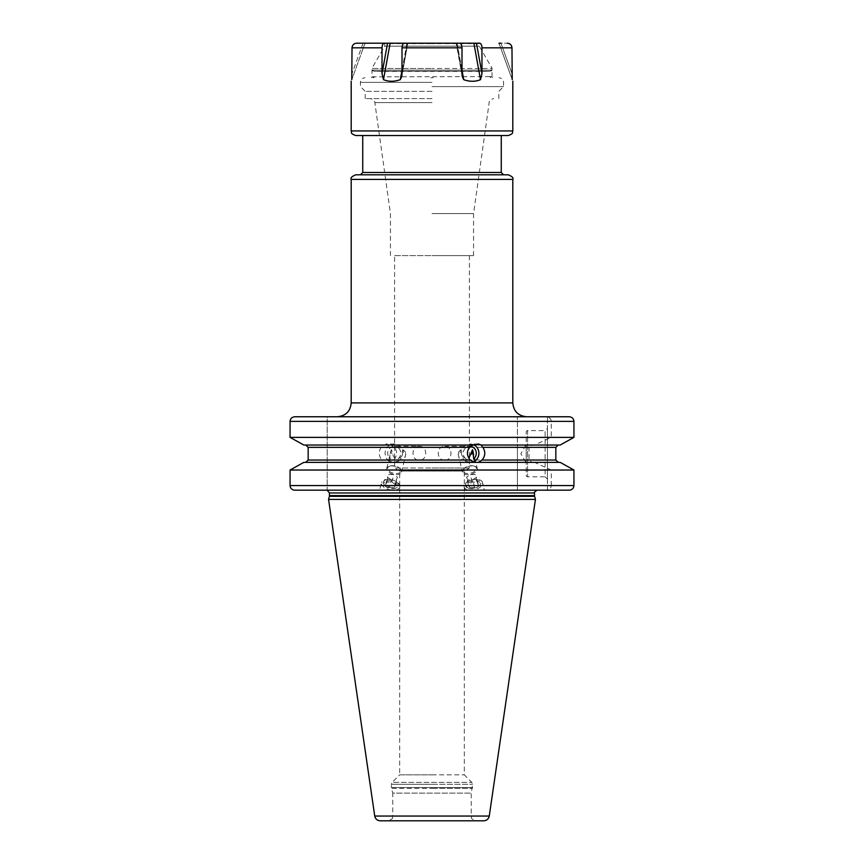 <?xml version="1.0" encoding="UTF-8"?>
<svg xmlns="http://www.w3.org/2000/svg" width="864" height="864" viewBox="0 0 864 864"><rect width="100%" height="100%" fill="white"/><g stroke="black" fill="none" stroke-linecap="round" stroke-linejoin="round"><path stroke-width="0.65" stroke-dasharray="4.32 3.24" d="M517.428 485.568L290.066 485.568C290.336 488.365 291.924 489.899 294.84 490.18L517.428 490.18L517.428 416.761L517.428 445.046L390.388 445.046L517.428 445.046L517.428 490.18L545.562 490.18C549.104 489.856 551.016 488.322 551.286 485.568L573.934 485.568C573.664 488.365 572.076 489.899 569.16 490.18L547.441 490.18L547.441 416.761L569.16 416.761C572.065 417.042 573.664 418.586 573.934 421.384L573.934 437.378L551.286 437.378L551.286 421.384C551.016 418.63 549.104 417.085 545.562 416.761L294.84 416.761L327.186 416.761L327.186 490.18L327.186 416.761M517.428 437.378L290.066 437.378L290.066 421.384C290.336 418.586 291.935 417.042 294.84 416.761M534.503 445.046L560.153 445.046L558.241 445.046L555.833 447.358L529.049 447.358L532.105 445.046L534.503 445.046L551.286 437.378M551.286 485.568L551.286 470.027L534.503 462.359L560.153 462.359L558.241 462.359L555.833 460.048L555.833 447.358M573.934 485.568L573.934 470.027L551.286 470.027M569.16 416.761L547.441 416.761L547.441 490.18L569.16 490.18M432 416.761L526.662 416.761L432 416.761M290.066 485.568L290.066 470.027L517.428 470.027M303.847 462.359L305.759 462.359L308.167 460.048L381.974 460.048L385.625 462.359L303.847 462.359L385.625 462.359M303.847 445.046L383.011 445.046L381.164 447.358L308.167 447.358L305.759 445.046L473.612 445.046M294.84 490.18L537.278 490.18M534.503 462.359L532.105 462.359L529.049 460.048L529.049 447.358M390.388 445.046L385.744 444.01L382.385 445.046M560.153 445.046L532.105 445.046M383.011 445.046L305.759 445.046M480.989 445.046L558.241 445.046M388.357 462.359L517.428 462.359L388.357 462.359C389.081 462.661 390.852 461.894 393.692 460.048C397.202 455.987 397.483 451.753 394.535 447.358L391.014 445.046M381.164 447.358C378.324 451.71 378.594 455.944 381.974 460.048M560.153 462.359L532.105 462.359M476.269 462.359L305.759 462.359M558.241 462.359L478.375 462.359M384.998 462.359L387.731 462.359M385.409 490.18L379.631 490.18L381.456 482.544A9.461 5.098 13.5 0 0 393.314 490.18L399.092 490.18L399.87 486.961A9.461 5.098 -166.5 0 1 393.314 490.18L385.409 490.18L393.314 490.18M535.432 499.414L328.568 499.414M380.225 820.8L483.775 820.8M394.6 255.614L469.4 255.614L394.6 255.614L394.6 468.018L432 468.018L394.6 468.018L399.676 471.074L464.324 471.074L399.676 471.074L399.676 774.857L432 774.857L399.676 774.857L392.18 782.363L471.82 782.363L392.18 782.363L391.37 784.318L432 784.318L391.37 784.318L391.37 787.558L472.63 787.558L391.37 787.558L391.457 788.281L432 788.281L391.457 788.281L392.753 793.098L471.247 793.098L392.753 793.098L392.753 816.178L471.247 816.178L392.753 816.178C391.306 817.765 395.561 817.592 388.13 820.8L432 820.8M432 774.857L464.324 774.857L432 774.857M432 468.018L469.4 468.018L432 468.018M444.787 460.166C436.158 460.609 436.158 445.878 444.787 446.31C452.984 446.018 452.984 460.469 444.787 460.166L464.27 460.166L468.914 458.341M477.706 462.478L471.182 462.478L465.836 461.214L465.804 458.741C460.717 455.522 459.227 452.509 461.344 449.69L458.233 454.345C458.492 457.38 460.501 459.324 464.27 460.166M465.804 458.741A6.923 6.512 -90 0 1 469.768 446.31L444.787 446.31M419.213 446.31C411.016 446.018 411.016 460.469 419.213 460.166L399.73 460.166C395.572 459.389 393.304 457.445 392.915 454.345L391.478 449.69C389.891 453.233 389.491 456.257 390.28 458.741A6.923 6.512 -90 0 1 394.232 446.31L419.213 446.31C427.842 445.878 427.842 460.609 419.213 460.166M470.47 446.353A6.923 6.512 90 0 0 469.768 446.31M390.28 458.741L389.394 461.214L392.818 462.478L398.164 461.214L398.196 458.741C402.84 456.343 404.33 453.33 402.656 449.69L405.767 454.345C405.4 457.488 403.391 459.432 399.73 460.166M398.196 458.741A6.923 6.512 90 0 0 394.232 446.31M465.836 461.214A9.234 8.683 -90 0 1 461.84 450.824A9.234 8.683 -90 0 1 470.221 444.01A9.234 8.683 90 0 1 473.958 444.906M478.256 444.01L470.221 444.01M472.014 465.923A7.614 4.104 166.5 0 0 463.568 469.098A7.614 4.104 166.5 0 0 462.467 472.068A7.614 4.104 166.5 0 0 467.748 474.66A7.614 4.104 166.5 0 0 477.284 468.515A7.614 4.104 166.5 0 0 474.962 466.376A7.614 4.104 166.5 0 0 472.014 465.923M461.344 449.69A7.614 4.104 166.5 0 0 458.19 454.194A7.614 4.104 166.5 0 0 458.233 454.345M474.25 466.128A6.804 3.661 -13.5 0 0 471.625 465.718A6.804 3.661 166.5 0 0 464.087 468.558A6.804 3.661 166.5 0 0 467.813 473.526A6.804 3.661 -13.5 0 0 475.513 470.513A6.804 3.661 -13.5 0 0 474.25 466.128L474.962 466.376M472.522 449.69A7.614 4.104 -13.5 0 1 473.008 450.652A7.614 4.104 -13.5 0 1 473.072 451.094M473.677 461.959L471.182 462.478M432 255.614L473.558 255.614L432 255.614M432 213.602L473.558 213.602L432 213.602M432 98.615L365.18 98.615L432 98.615M432 91.357L365.18 91.357L432 91.357M432 86.605L503.572 86.605L432 86.605M430.682 77.738L433.318 77.738M374.036 77.738L371.974 76.853L371.65 77.738A1.382 1.382 180 0 0 371.974 76.853L371.974 70.124L492.026 70.124L489.899 71.28L480.643 71.507L383.357 71.507L374.101 71.28L371.984 70.124L372.373 70.956L371.812 68.504L432 68.504L371.812 68.504L384.718 46.159L479.282 46.159L384.718 46.159L384.718 43.664L432 43.664L384.253 43.2L407.819 43.2L384.253 43.2L407.819 43.2L401.749 76.518L402.008 47.822C402.149 45.004 402.926 43.47 404.341 43.2L407.538 43.2L406.922 43.2L407.538 43.2L406.922 43.2L400.291 79.661C394.297 81.799 388.703 81.799 383.486 79.661L382.018 73.58L382.018 47.822L352.026 47.822L352.015 74.347M490.655 77.738A1.382 1.339 -90 0 1 490.061 76.583L492.026 76.853L492.372 77.738A1.382 1.382 -0 0 1 492.026 76.853L489.964 77.738M492.026 76.853L492.026 70.124M371.974 76.853L490.061 76.583M479.747 43.2L432 43.664L479.282 43.664L479.282 46.159L492.188 68.504L432 68.504L492.188 68.504L491.627 70.956L492.016 70.124L371.974 70.124M489.899 71.28L374.101 71.28M377.568 71.28L486.432 71.28M456.181 43.2L479.65 43.2C481.064 43.47 481.842 45.004 481.982 47.822L481.982 73.58L480.514 79.661C475.297 81.799 469.703 81.799 463.709 79.661L462.251 76.518L456.181 43.2L462.251 76.518L461.992 47.822C461.851 45.014 461.074 43.47 459.659 43.2L456.462 43.2L457.078 43.2L456.462 43.2L461.992 73.58L456.462 43.2L457.078 43.2L463.709 79.661M512.179 79.412L498.96 43.2L507.308 43.2L498.96 43.2L500.926 43.2L511.974 73.58L511.996 75.665M363.074 43.2L352.026 73.58L363.074 43.2L356.692 43.2L365.04 43.2L363.074 43.2L365.04 43.2L351.778 79.661L365.04 43.2M400.291 79.661L401.749 76.518L407.819 43.2M508.194 135.551L355.806 135.551M481.982 47.822L511.974 47.822L511.974 73.58L500.926 43.2M511.996 75.762L512.136 78.991M352.026 47.822C352.307 45.004 353.862 43.47 356.692 43.2M384.35 43.2C382.936 43.47 382.158 45.014 382.018 47.822M498.96 43.2L512.222 79.661M432 135.551L362.74 135.551M355.806 174.798L508.194 174.798M432 174.798L503.572 174.798L432 174.798M396.252 474.66A7.614 4.104 13.5 0 0 401.533 472.068A7.614 4.104 13.5 0 0 400.432 469.098A7.614 4.104 13.5 0 0 391.986 465.923A7.614 4.104 13.5 0 0 389.038 466.376A7.614 4.104 13.5 0 0 386.716 468.515A7.614 4.104 13.5 0 0 396.252 474.66M402.656 449.69A7.614 4.104 -166.5 0 1 405.81 454.194A7.614 4.104 -166.5 0 1 405.767 454.345M389.75 466.128A6.804 3.661 13.5 0 1 392.375 465.718A6.804 3.661 -166.5 0 1 399.913 468.558A6.804 3.661 -166.5 0 1 396.187 473.526A6.804 3.661 13.5 0 1 388.487 470.513A6.804 3.661 13.5 0 1 389.75 466.128L389.038 466.376M391.478 449.69A7.614 4.104 13.5 0 0 390.992 450.652A7.614 4.104 13.5 0 0 392.915 454.345M398.164 461.214A9.234 8.683 90 0 0 402.16 450.824A9.234 8.683 90 0 0 393.779 444.01L385.744 444.01M389.394 461.214A9.234 8.683 -90 0 1 385.409 450.824A9.234 8.683 -90 0 1 393.779 444.01M392.818 462.478L386.294 462.478M547.441 428.306L547.441 479.099L547.441 428.306L545.13 430.618L545.13 476.788L547.441 479.099M526.198 432A1.382 1.382 0 0 1 527.58 430.618L527.58 476.788L527.58 430.618L545.13 430.618L545.13 476.788L527.58 476.788A1.382 1.382 0 0 1 526.198 475.405L526.198 432L526.198 475.405M526.198 444.463L526.198 462.942L526.198 444.463L520.862 453.708L526.198 462.942M482.544 482.544A9.461 5.098 -13.5 0 0 475.988 479.326A9.461 5.098 166.5 0 0 464.13 486.961A9.461 5.098 166.5 0 0 470.686 490.18A9.461 5.098 -13.5 0 0 482.544 482.544L484.38 490.18M470.956 488.495A7.852 4.234 166.5 0 0 479.66 485.222A7.852 4.234 166.5 0 0 475.362 479.488A7.852 4.234 166.5 0 0 466.474 482.965A7.852 4.234 166.5 0 0 467.921 488.03A7.852 4.234 166.5 0 0 470.956 488.495M468.72 488.311A6.923 3.737 166.5 0 1 467.446 483.851A6.923 3.737 166.5 0 1 475.286 480.784A6.923 3.737 -13.5 0 1 479.077 485.838A6.923 3.737 -13.5 0 1 471.398 488.722A6.923 3.737 166.5 0 1 468.72 488.311L467.921 488.03M469.541 487.404L474.552 487.404L478.354 484.747L477.144 482.101L472.133 482.101L468.331 484.747L469.541 487.404L467.726 479.833L472.738 479.833L476.539 477.187L475.33 474.541L470.318 474.541L466.517 477.187L467.726 479.833M474.552 487.404L472.738 479.833M468.331 484.747L466.517 477.187M472.133 482.101L470.318 474.541M477.144 482.101L475.33 474.541M478.354 484.747L476.539 477.187M399.87 486.961A9.461 5.098 -166.5 0 0 388.012 479.326A9.461 5.098 13.5 0 0 381.456 482.544M393.044 488.495A7.852 4.234 13.5 0 0 396.079 488.03A7.852 4.234 13.5 0 0 397.526 482.965A7.852 4.234 13.5 0 0 388.638 479.488A7.852 4.234 13.5 0 0 384.34 485.222A7.852 4.234 13.5 0 0 393.044 488.495M384.923 485.838A6.923 3.737 13.5 0 1 388.714 480.784A6.923 3.737 -166.5 0 1 396.554 483.851A6.923 3.737 -166.5 0 1 395.28 488.311A6.923 3.737 -166.5 0 1 392.602 488.722A6.923 3.737 13.5 0 1 384.923 485.838L384.34 485.222M389.448 487.404L394.459 487.404L395.669 484.747L391.867 482.101L386.856 482.101L385.646 484.747L389.448 487.404L391.262 479.833L396.274 479.833L397.483 477.187L393.682 474.541L388.67 474.541L387.461 477.187L391.262 479.833M394.459 487.404L396.274 479.833M385.646 484.747L387.461 477.187M395.669 484.747L397.483 477.187M391.867 482.101L393.682 474.541M386.856 482.101L388.67 474.541M551.286 421.384L573.934 421.384M290.066 421.384L517.428 421.384M394.535 447.358L517.428 447.358M555.833 460.048L529.049 460.048M517.428 460.048L393.692 460.048M329.486 492.955L534.514 492.955M534.514 495.601L329.486 495.601M329.4 496.325L534.6 496.325M374.738 816.059L489.262 816.059M432 788.281L472.543 788.281L432 788.281M432 784.318L472.63 784.318L432 784.318M432 102.589L374.836 102.589L432 102.589M432 82.361L360.428 82.361L432 82.361M373.345 77.738A1.382 1.339 -90 0 0 373.939 76.583M407.538 43.2L402.008 73.58L407.538 43.2M461.992 47.822L402.008 47.822M512.806 130.939L351.194 130.939M476.453 43.2L481.982 73.58M473.872 43.2L480.514 79.661M457.078 43.2L461.992 70.189M387.547 43.2L382.018 73.58M390.128 43.2L383.486 79.661M406.922 43.2L402.008 70.189M501.26 172.498L362.74 172.498M351.194 179.42L512.806 179.42M512.806 402.905L351.194 402.905M469.4 255.614L469.4 468.018L464.324 471.074L464.324 774.857L471.82 782.363L472.63 784.318L471.247 793.098L471.247 816.178C472.694 817.765 468.439 817.592 475.87 820.8M458.19 454.194L462.467 472.068M464.087 468.558L463.568 469.098M473.008 450.652L477.284 468.515M473.558 255.614L473.558 213.602L489.164 102.589C489.132 100.688 490.655 99.36 493.733 98.615M390.442 255.614L390.442 213.602L374.836 102.589C374.868 100.688 373.345 99.36 370.267 98.615M365.18 98.615L365.18 91.357L360.428 86.605L360.428 82.361C360.698 79.553 362.243 78.019 365.04 77.738M498.82 98.615L498.82 91.357L503.572 86.605L503.572 82.361C503.302 79.553 501.757 78.019 498.96 77.738M501.26 135.551L503.442 135.551M401.533 472.068L405.81 454.194M399.913 468.558L400.432 469.098M386.716 468.515L390.992 450.652M464.13 486.961L464.908 490.18M479.077 485.838L479.66 485.222M395.28 488.311L396.079 488.03"/><path stroke-width="1.3" d="M327.186 416.761L294.84 416.761C291.935 417.042 290.336 418.586 290.066 421.384L290.066 437.378L303.847 445.046L290.066 437.378L573.934 437.378L573.934 421.384C573.664 418.586 572.065 417.042 569.16 416.761L545.562 416.761M560.153 445.046L573.934 437.378L560.153 445.046L480.989 445.046L482.836 447.358C485.665 451.753 485.395 455.987 482.026 460.048L478.375 462.359L560.153 462.359L573.934 470.027L560.153 462.359M573.934 485.568L573.934 470.027L290.066 470.027L303.847 462.359L290.066 470.027L290.066 485.568L573.934 485.568C573.664 488.365 572.076 489.899 569.16 490.18L545.562 490.18M294.84 416.761L569.16 416.761M290.066 485.568C290.336 488.365 291.924 489.899 294.84 490.18L537.278 490.18C534.492 491.908 533.563 492.826 534.514 492.955L329.486 492.955L327.186 490.223M475.643 462.359C474.962 462.672 473.191 461.905 470.308 460.048C466.787 455.944 466.506 451.71 469.465 447.358L308.167 447.358L308.167 460.048L308.167 447.358L305.759 445.046M470.308 460.048L308.167 460.048L305.759 462.359M303.847 445.046L473.612 445.046L478.256 444.01L481.615 445.046M469.465 447.358L472.986 445.046M558.241 462.359L555.833 460.048L555.833 447.358L558.241 445.046M303.847 462.359L479.002 462.359M569.16 490.18L294.84 490.18M478.591 490.18L484.369 490.18M464.908 490.18L470.686 490.18M329.4 496.325L328.568 499.414L535.432 499.414L534.6 496.325L329.4 496.325L329.486 492.955M374.738 816.059L489.262 816.059C488.603 818.996 486.767 820.573 483.775 820.8L380.225 820.8C377.233 820.573 375.397 818.996 374.738 816.059L328.568 499.414M432 820.8L388.13 820.8M468.914 458.341L472.522 449.69L473.72 458.741A6.923 6.512 90 0 0 470.47 446.353M473.72 458.741L474.606 461.214A9.234 8.683 90 0 0 478.894 452.855A9.234 8.683 90 0 0 473.958 444.906M473.072 451.094A7.614 4.104 -13.5 0 1 471.085 454.345M474.606 461.214L473.677 461.959M432 43.2L407.819 43.2L432 43.2M407.819 43.2L456.181 43.2M500.926 43.2L498.96 43.2M512.222 79.661C513 81.799 513 81.799 512.222 79.661C513 81.799 513 81.799 512.222 79.661L511.974 47.822C511.693 45.004 510.138 43.47 507.308 43.2C510.138 43.47 511.704 45.014 511.974 47.822L481.982 47.822C481.842 45.014 481.064 43.47 479.65 43.2L457.078 43.2M461.992 70.189L463.709 79.661L462.251 76.518L461.992 73.58L461.992 47.822C461.851 45.004 461.074 43.47 459.659 43.2L404.341 43.2C402.926 43.47 402.149 45.014 402.008 47.822L402.008 73.58L401.749 76.518L400.291 79.661C394.297 81.799 388.703 81.799 383.486 79.661L382.018 73.58L382.018 47.822C382.158 45.004 382.936 43.47 384.35 43.2L365.04 43.2M406.922 43.2L356.692 43.2C353.862 43.47 352.296 45.014 352.026 47.822L351.778 79.661C351 81.799 351 81.799 351.778 79.661C351 81.799 351 81.799 351.778 79.661L352.004 75.298M363.074 43.2L356.692 43.2M512.806 130.939L351.194 130.939C352.08 132.3 349.499 133.358 355.806 135.551L508.194 135.551C514.501 133.358 511.92 132.3 512.806 130.939L512.806 81.27M481.939 46.861L481.982 73.58L480.514 79.661C475.297 81.799 469.703 81.799 463.709 79.661M382.018 47.822L352.026 47.822L352.112 46.894M360.558 135.551L432 135.551M432 174.798L355.806 174.798C351.853 176.386 350.32 177.919 351.194 179.42L512.806 179.42C513.68 177.919 512.147 176.386 508.194 174.798L432 174.798M573.934 421.384L290.066 421.384M555.833 447.358L482.836 447.358M482.026 460.048L555.833 460.048M329.486 495.601L534.514 495.601L534.514 492.955M402.008 47.822L461.992 47.822M476.453 43.2L481.982 73.58M473.872 43.2L480.514 79.661M387.547 43.2L382.018 73.58M390.128 43.2L383.486 79.661M402.008 70.189L400.291 79.661M362.74 135.551L362.74 172.498L501.26 172.498L501.26 135.551M351.194 179.42L351.194 402.905L512.806 402.905C513.626 411.329 518.249 415.94 526.662 416.761M534.514 495.601L534.6 496.325M489.262 816.059L535.432 499.414M351.194 130.939L351.194 81.27M362.74 172.498L360.428 174.798M501.26 172.498L503.572 174.798M351.194 402.905C350.374 411.329 345.751 415.94 337.338 416.761M512.806 402.905L512.806 179.42"/></g></svg>
